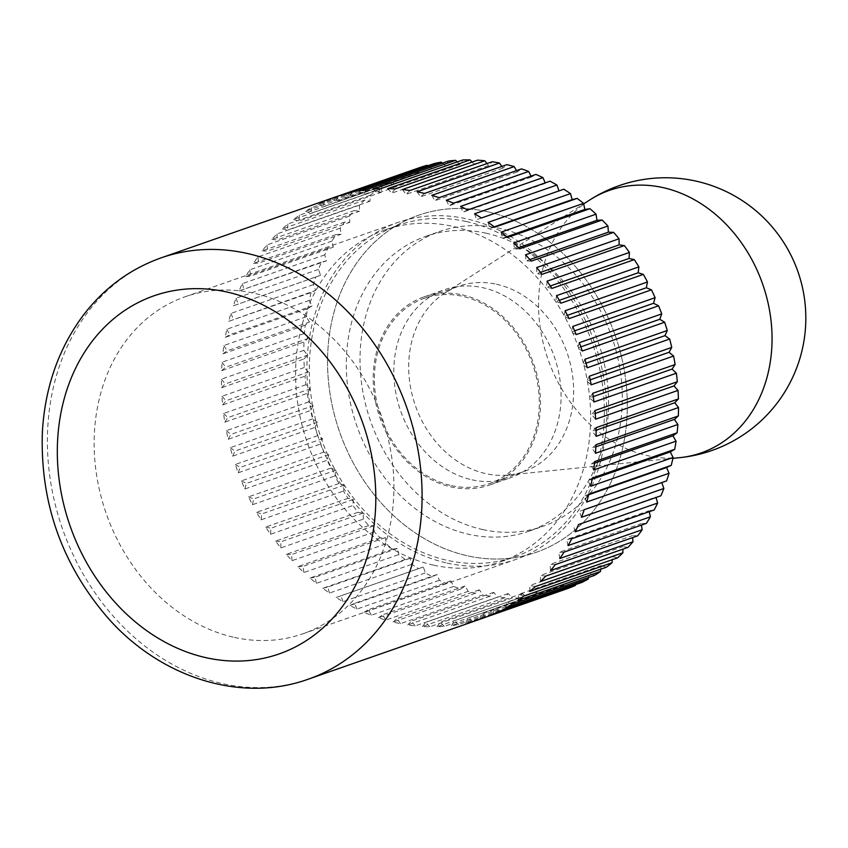 <?xml version="1.0" encoding="UTF-8"?>
<svg xmlns="http://www.w3.org/2000/svg" width="848" height="848" viewBox="0 0 848 848"><rect width="100%" height="100%" fill="white"/><g stroke="black" fill="none" stroke-linecap="round" stroke-linejoin="round"><path stroke-width="0.64" stroke-dasharray="4.24 3.18" d="M475.442 593.261L393.059 622.04A223.141 182.511 -109.3 0 0 396.758 622.898A223.141 182.511 -109.3 0 0 400.457 623.672L482.841 594.893L479.374 589.816L475.442 593.261A223.141 182.511 70.7 0 1 468.181 591.332L465.043 586L460.835 589.031A223.141 182.511 70.7 0 1 453.669 586.445L450.86 580.891L446.43 583.498A223.141 182.511 70.7 0 1 439.381 580.286L436.932 574.552L432.289 576.714A223.141 182.511 70.7 0 1 425.41 572.888L423.332 566.994L418.52 568.701A223.141 182.511 70.7 0 1 411.852 564.291L410.156 558.281L405.196 559.521A223.141 182.511 70.7 0 1 398.783 554.56L397.479 548.465L392.401 549.228A223.141 182.511 70.7 0 1 386.275 543.738L385.384 537.611L380.211 537.886A223.141 182.511 70.7 0 1 374.424 531.897L373.936 525.771L368.71 525.569A223.141 182.511 70.7 0 1 363.283 519.124L363.209 513.019L357.962 512.34A223.141 182.511 70.7 0 1 352.938 505.472L353.266 499.451L348.03 498.295A223.141 182.511 70.7 0 1 343.44 491.056L344.182 485.13L338.988 483.508A223.141 182.511 70.7 0 1 334.854 475.94L336.009 470.163L330.89 468.085A223.141 182.511 70.7 0 1 327.233 460.22L328.78 454.634L323.766 452.101A223.141 182.511 70.7 0 1 320.618 444.013L322.558 438.639L317.682 435.671A223.141 182.511 70.7 0 1 315.064 427.392L317.375 422.272L312.668 418.891A223.141 182.511 70.7 0 1 310.591 410.485L313.262 405.641L308.757 401.867A223.141 182.511 70.7 0 1 307.23 393.377L310.251 388.84L305.958 384.706A223.141 182.511 70.7 0 1 305.004 376.173L308.354 371.986L304.315 367.502A223.141 182.511 70.7 0 1 303.923 359.001L307.58 355.164L303.817 350.372A223.141 182.511 70.7 0 1 303.997 341.945L307.941 338.5L304.474 333.423A223.141 182.511 70.7 0 1 305.227 325.113L309.435 322.081L306.287 316.749A223.141 182.511 70.7 0 1 307.612 308.619L312.043 306.011L309.234 300.457A223.141 182.511 70.7 0 1 311.11 292.549L315.753 290.387L313.304 284.652A223.141 182.511 70.7 0 1 315.732 277.02L320.555 275.314L318.477 269.42A223.141 182.511 70.7 0 1 321.434 262.117L326.395 260.887L324.71 254.877A223.141 182.511 70.7 0 1 328.176 247.945L333.264 247.181L331.971 241.086A223.141 182.511 70.7 0 1 335.935 234.567L341.097 234.281L340.207 228.154A223.141 182.511 70.7 0 1 344.638 222.081L349.864 222.282L349.376 216.155A223.141 182.511 70.7 0 1 354.252 210.569L359.499 211.247L359.425 205.152A223.141 182.511 70.7 0 1 364.704 200.086L369.94 201.241L370.279 195.22A223.141 182.511 70.7 0 1 375.94 190.715L381.134 192.337L381.886 186.422A223.141 182.511 70.7 0 1 387.886 182.5L393.006 184.588L394.161 178.811A223.141 182.511 70.7 0 1 400.468 175.494L405.482 178.027L407.029 172.441A223.141 182.511 70.7 0 1 413.612 169.748L418.488 172.706L420.428 167.332M490.133 596.176L407.75 624.944A223.141 182.511 -109.3 0 0 415.17 625.909L497.553 597.14L493.79 592.349L490.133 596.176A223.141 182.511 70.7 0 1 482.841 594.893M504.836 597.745L422.452 626.524A223.141 182.511 -109.3 0 0 429.841 626.799L512.224 598.031L508.185 593.558L504.836 597.745A223.141 182.511 70.7 0 1 497.553 597.14M519.453 597.978L437.07 626.746A223.141 182.511 -109.3 0 0 444.384 626.343L526.767 597.575L522.474 593.441L519.453 597.978A223.141 182.511 70.7 0 1 512.224 598.031M533.901 596.844L451.518 625.623A223.141 182.511 -109.3 0 0 458.704 624.541L541.088 595.773L536.572 591.999L533.901 596.844A223.141 182.511 70.7 0 1 526.767 597.575M548.084 594.374L465.7 623.153A223.141 182.511 -109.3 0 0 472.718 621.404L555.101 592.625L550.394 589.254L548.084 594.374A223.141 182.511 70.7 0 1 541.088 595.773M561.906 590.579A223.141 182.511 70.7 0 1 555.101 592.625M485.173 617.376L479.523 619.347A223.141 182.511 -109.3 0 0 482.364 618.393M234.398 637.41A178.515 146.004 -109.3 0 0 302.874 633.806A178.515 146.004 -109.3 0 0 391.755 457.507A178.515 146.004 -109.3 0 0 253.647 293.143A178.515 146.004 -109.3 0 0 185.161 296.747A178.515 146.004 -109.3 0 0 96.29 473.036A178.515 146.004 -109.3 0 0 234.398 637.41M487.059 211.618A178.515 146.004 70.7 0 1 625.167 375.982A178.515 146.004 70.7 0 1 536.296 552.281A178.515 146.004 70.7 0 1 467.81 555.885A178.515 146.004 70.7 0 1 329.702 391.522A178.515 146.004 70.7 0 1 418.583 215.222A178.515 146.004 70.7 0 1 487.059 211.618A178.515 146.004 70.7 0 1 625.167 375.982A178.515 146.004 70.7 0 1 536.296 552.281A178.515 146.004 70.7 0 1 467.81 555.885A178.515 146.004 70.7 0 1 329.702 391.522A178.515 146.004 70.7 0 1 418.583 215.222A178.515 146.004 70.7 0 1 487.059 211.618M485.862 233.136A156.202 127.751 70.7 0 1 606.702 376.957A156.202 127.751 70.7 0 1 528.94 531.219A156.202 127.751 70.7 0 1 469.018 534.367A156.202 127.751 70.7 0 1 348.178 390.546A156.202 127.751 70.7 0 1 425.94 236.285A156.202 127.751 70.7 0 1 485.862 233.136M482.745 529.576A156.202 127.751 -109.3 0 0 542.667 526.428A156.202 127.751 -109.3 0 0 620.429 372.166A156.202 127.751 -109.3 0 0 499.589 228.345A156.202 127.751 -109.3 0 0 439.667 231.493A156.202 127.751 -109.3 0 0 361.905 385.755A156.202 127.751 -109.3 0 0 482.745 529.576M402.397 189.549L406.16 194.34L488.543 165.572L492.2 161.745M486.975 163.569L488.543 165.572M409.817 190.514L406.16 194.34M501.815 166.431L502.959 168.095L506.903 164.65M516.527 170.618L517.301 171.921L521.499 168.89M531.018 176.119L531.473 177.02L535.904 174.412M545.2 182.892L550.045 181.207M474.541 213.802L476.618 219.696L563.814 189.21M660.899 495.794L656.066 497.49M654.158 509.977L649.07 510.74L649.271 511.683M646.409 523.354L641.236 523.629L641.448 525.082M637.696 535.83L632.47 535.629L632.629 537.6M628.082 547.352L622.835 546.674L622.867 549.175M617.63 557.825L612.394 556.67L612.224 559.712M606.394 567.206L601.2 565.574L600.744 569.178M594.448 575.421L589.328 573.333L588.501 577.499M581.866 582.417L576.852 579.884L575.538 584.632M568.722 588.173L563.846 585.205L561.927 590.547M427.89 165.763L431.939 168.667L434.261 163.537M442.455 163.155L445.762 165.911L448.433 161.067M457.21 161.926L459.86 164.48L462.881 159.943M472.071 162.063L474.149 164.364L477.498 160.166M387.727 188.659L391.765 193.132L474.149 164.364M395.115 188.934L391.765 193.132M373.184 189.115L377.477 193.249L459.86 164.48M380.498 188.712L377.477 193.249M358.863 190.917L363.379 194.69L445.762 165.911M366.05 189.846L363.379 194.69M344.85 194.065L349.556 197.436L431.939 168.667M351.878 192.316L349.556 197.436M335.214 197.065A223.141 182.511 -109.3 0 0 331.229 198.517L413.612 169.748M331.229 198.517L336.105 201.485L418.488 172.706M338.045 196.111L336.105 201.485M407.029 172.441L324.646 201.209A223.141 182.511 -109.3 0 0 318.085 204.273L400.468 175.494M318.085 204.273L323.099 206.795L405.482 178.027M324.646 201.209L323.099 206.795M394.161 178.811L311.778 207.59A223.141 182.511 -109.3 0 0 305.503 211.269L387.886 182.5M305.503 211.269L310.622 213.357L393.006 184.588M311.778 207.59L310.622 213.357M381.886 186.422L299.503 215.191A223.141 182.511 -109.3 0 0 293.556 219.484L375.94 190.715M293.556 219.484L298.75 221.116L381.134 192.337M299.503 215.191L298.75 221.116M370.279 195.22L287.896 223.989A223.141 182.511 -109.3 0 0 282.32 228.865L364.704 200.086M282.32 228.865L287.557 230.02L369.94 201.241M287.896 223.989L287.557 230.02M359.425 205.152L277.042 233.921A223.141 182.511 -109.3 0 0 271.869 239.337L354.252 210.569M271.869 239.337L277.116 240.016L359.499 211.247M277.042 233.921L277.116 240.016M349.376 216.155L266.993 244.924A223.141 182.511 -109.3 0 0 262.255 250.86L344.638 222.081M262.255 250.86L267.48 251.05L349.864 222.282M266.993 244.924L267.48 251.05M340.207 228.154L257.824 256.923A223.141 182.511 -109.3 0 0 253.552 263.336L335.935 234.567M253.552 263.336L258.714 263.06L341.097 234.281M257.824 256.923L258.714 263.06M331.971 241.086L249.588 269.865A223.141 182.511 -109.3 0 0 245.793 276.713L328.176 247.945M245.793 276.713L250.881 275.95L333.264 247.181M249.588 269.865L250.881 275.95M324.71 254.877L242.327 283.645A223.141 182.511 -109.3 0 0 239.051 290.896L321.434 262.117M239.051 290.896L326.395 260.887M242.327 283.645L244.012 289.656M318.477 269.42L236.094 298.199A223.141 182.511 -109.3 0 0 233.348 305.799L315.732 277.02M233.348 305.799L320.555 275.314M236.094 298.199L238.171 304.093M313.304 284.652L230.921 313.421A223.141 182.511 -109.3 0 0 228.737 321.328L311.11 292.549M228.737 321.328L315.753 290.387M230.921 313.421L233.37 319.166M309.234 300.457L226.851 329.225A223.141 182.511 -109.3 0 0 225.229 337.387L307.612 308.619M225.229 337.387L229.66 334.78L312.043 306.011M226.851 329.225L229.66 334.78M306.287 316.749L223.904 345.518A223.141 182.511 -109.3 0 0 222.844 353.881L305.227 325.113M222.844 353.881L227.052 350.849L309.435 322.081M223.904 345.518L227.052 350.849M304.474 333.423L222.091 362.191A223.141 182.511 -109.3 0 0 221.614 370.714L303.997 341.945M221.614 370.714L225.557 367.269L307.941 338.5M222.091 362.191L225.557 367.269M303.817 350.372L221.434 379.141A223.141 182.511 -109.3 0 0 221.54 387.769L303.923 359.001M221.54 387.769L225.197 383.943L307.58 355.164M221.434 379.141L225.197 383.943M304.315 367.502L221.932 396.27A223.141 182.511 -109.3 0 0 222.621 404.952L305.004 376.173M222.621 404.952L225.971 400.754L308.354 371.986M221.932 396.27L225.971 400.754M305.958 384.706L223.575 413.474A223.141 182.511 -109.3 0 0 224.847 422.145L307.23 393.377M224.847 422.145L227.868 417.608L310.251 388.84M223.575 413.474L227.868 417.608M308.757 401.867L226.374 430.646A223.141 182.511 -109.3 0 0 228.207 439.253L310.591 410.485M228.207 439.253L230.879 434.409L313.262 405.641M226.374 430.646L230.879 434.409M312.668 418.891L230.285 447.67A223.141 182.511 -109.3 0 0 232.681 456.171L315.064 427.392M232.681 456.171L234.991 451.041L317.375 422.272M230.285 447.67L234.991 451.041M317.682 435.671L235.299 464.45A223.141 182.511 -109.3 0 0 238.235 472.781L320.618 444.013M238.235 472.781L240.175 467.407L322.558 438.639M235.299 464.45L240.175 467.407M323.766 452.101L241.383 480.88A223.141 182.511 -109.3 0 0 244.849 488.999L327.233 460.22M244.849 488.999L246.397 483.402L328.78 454.634M241.383 480.88L246.397 483.402M330.89 468.085L248.506 496.854A223.141 182.511 -109.3 0 0 252.471 504.708L334.854 475.94M252.471 504.708L253.626 498.942L336.009 470.163M248.506 496.854L253.626 498.942M338.988 483.508L256.605 512.277A223.141 182.511 -109.3 0 0 261.057 519.824L343.44 491.056M261.057 519.824L261.799 513.909L344.182 485.13M256.605 512.277L261.799 513.909M348.03 498.295L265.657 527.064A223.141 182.511 -109.3 0 0 270.554 534.251L352.938 505.472M270.554 534.251L270.894 528.219L353.266 499.451M265.657 527.064L270.894 528.219M357.962 512.34L275.579 541.109A223.141 182.511 -109.3 0 0 280.9 547.893L363.283 519.124M280.9 547.893L280.826 541.798L363.209 513.019M275.579 541.109L280.826 541.798M368.71 525.569L286.327 554.338A223.141 182.511 -109.3 0 0 292.041 560.666L374.424 531.897M292.041 560.666L291.553 554.539L373.936 525.771M286.327 554.338L291.553 554.539M380.211 537.886L297.828 566.665A223.141 182.511 -109.3 0 0 303.891 572.506L386.275 543.738M303.891 572.506L303.001 566.379L385.384 537.611M297.828 566.665L303.001 566.379M392.401 549.228L310.018 578.007A223.141 182.511 -109.3 0 0 316.399 583.329L398.783 554.56M316.399 583.329L315.096 577.244L397.479 548.465M310.018 578.007L315.096 577.244M405.196 559.521L322.812 588.289A223.141 182.511 -109.3 0 0 329.469 593.07L411.852 564.291M329.469 593.07L327.773 587.06L410.156 558.281M322.812 588.289L327.773 587.06M418.52 568.701L336.137 597.469A223.141 182.511 -109.3 0 0 343.027 601.667L425.41 572.888M343.027 601.667L340.949 595.773L423.332 566.994M336.137 597.469L340.949 595.773M432.289 576.714L349.906 605.483A223.141 182.511 -109.3 0 0 356.997 609.065L439.381 580.286M356.997 609.065L354.549 603.32L436.932 574.552M349.906 605.483L354.549 603.32M446.43 583.498L364.046 612.277A223.141 182.511 -109.3 0 0 371.286 615.224L453.669 586.445M371.286 615.224L368.477 609.67L450.86 580.891M364.046 612.277L368.477 609.67M460.835 589.031L378.452 617.8A223.141 182.511 -109.3 0 0 385.798 620.1L468.181 591.332M385.798 620.1L382.66 614.768L465.043 586M378.452 617.8L382.66 614.768M400.457 623.672L396.991 618.595L479.374 589.816M393.059 622.04L396.991 618.595M415.17 625.909L411.407 621.118L493.79 592.349M407.75 624.944L411.407 621.118M429.841 626.799L425.802 622.326L508.185 593.558M422.452 626.524L425.802 622.326M444.384 626.343L440.091 622.209L522.474 593.441M437.07 626.746L440.091 622.209M458.704 624.541L454.189 620.778L536.572 591.999M451.518 625.623L454.189 620.778M472.718 621.404L468.011 618.022L550.394 589.254M465.7 623.153L468.011 618.022M486.339 616.941L481.463 613.973L563.846 585.205M479.523 619.347L481.463 613.973M499.483 611.196L494.469 608.663L576.852 579.884M492.921 614.249L494.469 608.663M512.065 604.189L506.945 602.101L589.328 573.333M505.79 607.878L506.945 602.101M524.011 595.974L518.817 594.353L601.2 565.574M518.075 600.267L518.817 594.353M535.247 586.593L530.011 585.438L612.394 556.67M529.671 591.469L530.011 585.438M545.699 576.121L540.452 575.442L622.835 546.674M540.526 581.537L540.452 575.442M555.313 564.609L550.087 564.408L632.47 535.629M550.575 570.534L550.087 564.408M564.026 552.122L558.853 552.408L641.236 523.629M559.744 558.535L558.853 552.408M571.775 538.745L566.687 539.508L649.07 510.74M567.99 545.603L566.687 539.508M578.516 524.562L655.939 497.034M575.241 531.813L573.555 525.802M584.219 509.669L579.407 511.365L584.208 509.69M581.474 517.269L579.407 511.365M588.841 494.14L584.198 496.303L588.682 494.734M586.646 502.037L584.198 496.303M592.349 478.071L587.908 480.678L592.137 479.205M590.717 486.233L587.908 480.678M594.724 461.577L590.526 464.609L594.543 463.209M593.664 469.94L590.526 464.609M595.953 444.744L592.01 448.189L595.868 446.843M595.476 453.267L592.01 448.189M596.027 427.689L592.37 431.526L596.091 430.222M596.133 436.317L592.37 431.526M594.946 410.506L591.597 414.704L595.211 413.442M595.635 419.188L591.597 414.704M592.72 393.313L589.699 397.85L593.24 396.61M593.992 401.984L589.699 397.85M589.36 376.205L586.689 381.049L590.176 379.83M591.204 384.812L586.689 381.049M584.887 359.298L582.576 364.417L586.032 363.209M587.282 367.788L582.576 364.417M579.332 342.677L577.393 348.051L580.838 346.853M582.269 351.008L577.393 348.051M572.718 326.459L571.17 332.056L574.626 330.847M576.184 334.589L571.17 332.056M565.097 310.75L563.952 316.527L567.439 315.308M569.072 318.604L563.952 316.527M556.511 295.634L555.769 301.549L559.309 300.319M560.963 303.181L555.769 301.549M547.024 281.207L546.684 287.239L550.31 285.977M551.921 288.394L546.684 287.239M536.667 267.565L536.742 273.671L540.473 272.367M541.989 274.349L536.742 273.671M525.537 254.792L526.025 260.919L529.883 259.573M531.251 261.12L526.025 260.919M513.676 242.952L514.577 249.079L518.605 247.669M519.739 248.803L514.577 249.079M501.179 232.129L502.472 238.224L506.722 236.74M507.56 237.461L502.472 238.224M488.098 222.388L489.794 228.398L494.31 226.829M494.766 227.169L489.794 228.398M481.441 217.989L476.618 219.696M460.57 206.393L463.019 212.138L545.402 183.369M467.661 209.975L463.019 212.138M446.292 200.234L449.09 205.799L531.473 177.02M453.532 203.191L449.09 205.799M431.77 195.358L434.918 200.69L517.301 171.921M439.116 197.658L434.918 200.69M417.11 191.786L420.576 196.863L502.959 168.095M424.519 193.429L420.576 196.863M496.462 284.25A98.22 80.337 70.7 0 1 572.453 374.689A98.22 80.337 70.7 0 1 523.555 471.689A98.22 80.337 70.7 0 1 508.387 475.05A98.22 80.337 70.7 0 1 485.872 473.661A98.22 80.337 70.7 0 1 411.609 392.507A98.22 80.337 70.7 0 1 444.818 293.048A98.22 80.337 70.7 0 1 458.789 286.232A98.22 80.337 70.7 0 1 496.462 284.25M679.683 457.666A139.051 113.727 70.7 0 1 647.808 455.715A139.051 113.727 70.7 0 1 542.678 340.811A139.051 113.727 70.7 0 1 589.689 200.011M451.549 485.65A98.22 80.337 -109.3 0 0 489.222 483.667A98.22 80.337 -109.3 0 0 538.12 386.677A98.22 80.337 -109.3 0 0 462.139 296.238A98.22 80.337 -109.3 0 0 424.456 298.22A98.22 80.337 -109.3 0 0 375.558 395.221A98.22 80.337 -109.3 0 0 451.549 485.65M433.635 565.16A175.706 143.704 -109.3 0 0 501.041 561.62A175.706 143.704 -109.3 0 0 588.512 388.098A175.706 143.704 -109.3 0 0 452.588 226.321A175.706 143.704 -109.3 0 0 385.183 229.861A175.706 143.704 -109.3 0 0 297.712 403.383A175.706 143.704 -109.3 0 0 433.635 565.16M466.315 221.529A175.706 143.704 70.7 0 1 602.25 383.307A175.706 143.704 70.7 0 1 514.778 556.829A175.706 143.704 70.7 0 1 447.373 560.369A175.706 143.704 70.7 0 1 311.439 398.592A175.706 143.704 70.7 0 1 398.91 225.07A175.706 143.704 70.7 0 1 466.315 221.529M447.214 563.083A178.515 146.004 -109.3 0 0 515.701 559.479A178.515 146.004 -109.3 0 0 604.571 383.179A178.515 146.004 -109.3 0 0 466.464 218.816A178.515 146.004 -109.3 0 0 397.988 222.42A178.515 146.004 -109.3 0 0 309.107 398.708A178.515 146.004 -109.3 0 0 447.214 563.083M462.213 294.881A99.619 81.482 70.7 0 1 539.286 386.614A99.619 81.482 70.7 0 1 489.688 485.003A99.619 81.482 70.7 0 1 451.475 487.006A99.619 81.482 70.7 0 1 374.403 395.285A99.619 81.482 70.7 0 1 423.989 296.895A99.619 81.482 70.7 0 1 462.213 294.881M472.071 479.82A99.619 81.482 -109.3 0 0 510.284 477.806A99.619 81.482 -109.3 0 0 559.881 379.416A99.619 81.482 -109.3 0 0 482.809 287.695A99.619 81.482 -109.3 0 0 444.585 289.698A99.619 81.482 -109.3 0 0 394.998 388.087A99.619 81.482 -109.3 0 0 472.071 479.82M308.312 679.174A223.141 182.511 70.7 0 1 222.706 683.679A223.141 182.511 70.7 0 1 47.774 427.222A223.141 182.511 70.7 0 1 161.162 257.845M302.874 633.806L515.701 559.479M528.94 531.219L542.667 526.428M425.94 236.285L439.667 231.493M185.161 296.747L397.988 222.42M508.387 475.05L672.899 458.355M489.222 483.667L523.555 471.689M501.041 561.62L514.778 556.829M385.183 229.861L398.91 225.07M424.456 298.22L458.789 286.232M444.818 293.048L583.668 203.88M489.688 485.003L510.284 477.806M423.989 296.895L444.585 289.698"/><path stroke-width="1.27" d="M561.927 590.547L485.173 617.376M308.312 679.174C241.097 703.511 160.367 677.594 107.95 617.991C61.745 564.429 39.888 502.281 42.4 431.547C45.061 387.048 58.713 348.252 83.348 315.18C104.092 288.055 130.03 268.954 161.162 257.845A223.141 182.511 70.7 0 1 246.768 253.351A223.141 182.511 70.7 0 1 421.71 509.796A223.141 182.511 70.7 0 1 308.312 679.174L482.364 618.393A223.141 182.511 -109.3 0 0 486.339 616.941L568.722 588.173A223.141 182.511 70.7 0 0 575.304 585.48L492.921 614.249A223.141 182.511 -109.3 0 0 499.483 611.196L581.866 582.417A223.141 182.511 70.7 0 0 588.173 579.099L505.79 607.878A223.141 182.511 -109.3 0 0 512.065 604.189L594.448 575.421A223.141 182.511 70.7 0 0 600.458 571.488L518.075 600.267A223.141 182.511 -109.3 0 0 524.011 595.974L606.394 567.206A223.141 182.511 70.7 0 0 612.055 562.701L529.671 591.469A223.141 182.511 -109.3 0 0 535.247 586.593L617.63 557.825A223.141 182.511 70.7 0 0 622.909 552.769L540.526 581.537A223.141 182.511 -109.3 0 0 545.699 576.121L628.082 547.352A223.141 182.511 70.7 0 0 632.958 541.766L550.575 570.534A223.141 182.511 -109.3 0 0 555.313 564.609L637.696 535.83A223.141 182.511 70.7 0 0 642.127 529.756L559.744 558.535A223.141 182.511 -109.3 0 0 564.026 552.122L646.409 523.354A223.141 182.511 70.7 0 0 650.374 516.824L567.99 545.603A223.141 182.511 -109.3 0 0 571.775 538.745L654.158 509.977A223.141 182.511 70.7 0 0 657.624 503.044L575.241 531.813A223.141 182.511 -109.3 0 0 578.516 524.562L660.899 495.794A223.141 182.511 70.7 0 0 663.857 488.49L581.474 517.269A223.141 182.511 -109.3 0 0 584.219 509.669L666.602 480.89L661.779 482.597L663.857 488.49M669.03 473.269L586.646 502.037A223.141 182.511 -109.3 0 0 588.841 494.14L671.224 465.361L666.581 467.524L669.03 473.269A223.141 182.511 70.7 0 1 666.602 480.89M673.1 457.464L590.717 486.233A223.141 182.511 -109.3 0 0 592.349 478.071L674.732 449.302L670.291 451.91L673.1 457.464A223.141 182.511 70.7 0 1 671.224 465.361M676.047 441.172L593.664 469.94A223.141 182.511 -109.3 0 0 594.724 461.577L677.107 432.809L672.909 435.84L676.047 441.172A223.141 182.511 70.7 0 1 674.732 449.302M677.859 424.498L595.476 453.267A223.141 182.511 -109.3 0 0 595.953 444.744L678.336 415.976L674.393 419.421L677.859 424.498A223.141 182.511 70.7 0 1 677.107 432.809M678.517 407.538L596.133 436.317A223.141 182.511 -109.3 0 0 596.027 427.689L678.411 398.92L674.754 402.747L678.517 407.538A223.141 182.511 70.7 0 1 678.336 415.976M678.018 390.409L595.635 419.188A223.141 182.511 -109.3 0 0 594.946 410.506L677.329 381.738L673.98 385.935L678.018 390.409A223.141 182.511 70.7 0 1 678.411 398.92M676.375 373.215L593.992 401.984A223.141 182.511 -109.3 0 0 592.72 393.313L675.103 364.545L672.082 369.081L676.375 373.215A223.141 182.511 70.7 0 1 677.329 381.738M673.588 356.043L591.204 384.812A223.141 182.511 -109.3 0 0 589.36 376.205L671.743 347.436L669.072 352.28L673.588 356.043A223.141 182.511 70.7 0 1 675.103 364.545M669.666 339.02L587.282 367.788A223.141 182.511 -109.3 0 0 584.887 359.298L667.27 330.519L664.959 335.649L669.666 339.02A223.141 182.511 70.7 0 1 671.743 347.436M664.652 322.24L582.269 351.008A223.141 182.511 -109.3 0 0 579.332 342.677L661.716 313.908L659.776 319.283L664.652 322.24A223.141 182.511 70.7 0 1 667.27 330.519M658.567 305.81L576.184 334.589A223.141 182.511 -109.3 0 0 572.718 326.459L655.101 297.69L653.554 303.287L658.567 305.81A223.141 182.511 70.7 0 1 661.716 313.908M651.455 289.836L569.072 318.604A223.141 182.511 -109.3 0 0 565.097 310.75L647.48 281.981L646.335 287.748L651.455 289.836A223.141 182.511 70.7 0 1 655.101 297.69M643.346 274.402L560.963 303.181A223.141 182.511 -109.3 0 0 556.511 295.634L638.894 266.866L638.152 272.78L643.346 274.402A223.141 182.511 70.7 0 1 647.48 281.981M634.304 259.626L551.921 288.394A223.141 182.511 -109.3 0 0 547.024 281.207L629.407 252.439L629.068 258.47L634.304 259.626A223.141 182.511 70.7 0 1 638.894 266.866M624.372 245.57L541.989 274.349A223.141 182.511 -109.3 0 0 536.667 267.565L619.051 238.797L619.125 244.892L624.372 245.57A223.141 182.511 70.7 0 1 629.407 252.439M613.623 232.352L531.251 261.12A223.141 182.511 -109.3 0 0 525.537 254.792L607.921 226.013L608.408 232.151L613.623 232.352A223.141 182.511 70.7 0 1 619.051 238.797M602.122 220.024L519.739 248.803A223.141 182.511 -109.3 0 0 513.676 242.952L596.059 214.184L596.96 220.31L602.122 220.024A223.141 182.511 70.7 0 1 607.921 226.013M589.943 208.682L507.56 237.461A223.141 182.511 -109.3 0 0 501.179 232.129L583.562 203.361L584.855 209.445L589.943 208.682A223.141 182.511 70.7 0 1 596.059 214.184M577.149 198.39L494.766 227.169A223.141 182.511 -109.3 0 0 488.098 222.388L570.481 193.62L572.177 199.63L577.149 198.39A223.141 182.511 70.7 0 1 583.562 203.361M161.162 257.845L335.214 197.065A223.141 182.511 -109.3 0 1 338.045 196.111L420.428 167.332A223.141 182.511 70.7 0 1 427.233 165.286L344.85 194.065A223.141 182.511 -109.3 0 1 351.878 192.316L434.261 163.537A223.141 182.511 70.7 0 1 441.246 162.148L358.863 190.917A223.141 182.511 -109.3 0 1 366.05 189.846L448.433 161.067A223.141 182.511 70.7 0 1 455.567 160.346L373.184 189.115A223.141 182.511 -109.3 0 1 380.498 188.712L462.881 159.943A223.141 182.511 70.7 0 1 470.11 159.89L387.727 188.659A223.141 182.511 -109.3 0 1 395.115 188.934L477.498 160.166A223.141 182.511 70.7 0 1 484.78 160.781L402.397 189.549A223.141 182.511 -109.3 0 1 409.817 190.514L492.2 161.745A223.141 182.511 70.7 0 1 499.493 163.017L417.11 191.786A223.141 182.511 -109.3 0 1 420.82 192.57A223.141 182.511 -109.3 0 1 424.519 193.429L506.903 164.65A223.141 182.511 70.7 0 1 514.153 166.59L431.77 195.358A223.141 182.511 -109.3 0 1 439.116 197.658L521.499 168.89A223.141 182.511 70.7 0 1 528.664 171.466L446.292 200.234A223.141 182.511 -109.3 0 1 453.532 203.191L535.904 174.412A223.141 182.511 70.7 0 1 542.953 177.624L460.57 206.393A223.141 182.511 -109.3 0 1 467.661 209.975L550.045 181.207A223.141 182.511 70.7 0 1 556.924 185.023L474.541 213.802A223.141 182.511 -109.3 0 1 481.441 217.989L563.814 189.21A223.141 182.511 70.7 0 1 570.481 193.62M484.78 160.781L486.975 163.569M499.493 163.017L501.815 166.431M514.153 166.59L516.527 170.618M528.664 171.466L531.018 176.119M542.953 177.624L545.2 182.892M556.924 185.023L558.991 190.895M656.066 497.49L657.624 503.044M649.271 511.683L650.374 516.824M641.448 525.082L642.127 529.756M632.629 537.6L632.958 541.766M622.867 549.175L622.909 552.769M612.224 559.712L612.055 562.701M600.744 569.178L600.458 571.488M588.501 577.499L588.173 579.099M575.538 584.632L575.304 585.48M427.233 165.286L427.89 165.763M441.246 162.148L442.455 163.155M455.567 160.346L457.21 161.926M470.11 159.89L472.071 162.063M584.208 509.69L661.779 482.597M588.682 494.734L666.581 467.524M592.137 479.205L670.291 451.91M594.543 463.209L672.909 435.84M595.868 446.843L674.393 419.421M596.091 430.222L674.754 402.747M595.211 413.442L673.98 385.935M593.24 396.61L672.082 369.081M590.176 379.83L669.072 352.28M586.032 363.209L664.959 335.649M580.838 346.853L659.776 319.283M574.626 330.847L653.554 303.287M567.439 315.308L646.335 287.748M559.309 300.319L638.152 272.78M550.31 285.977L629.068 258.47M540.473 272.367L619.125 244.892M529.883 259.573L608.408 232.151M518.605 247.669L596.96 220.31M506.722 236.74L584.855 209.445M494.31 226.829L572.177 199.63M662.807 187.556A139.051 113.727 70.7 0 1 771.744 328.77A139.051 113.727 70.7 0 1 679.683 457.666L679.683 457.666A140.312 140.312 0 0 0 797.979 271.805A140.312 140.312 0 0 0 589.689 200.011L589.689 200.011A139.051 113.727 70.7 0 1 662.807 187.556M57.643 439.773A189.666 155.131 -109.3 0 0 206.329 657.751A189.666 155.131 -109.3 0 0 375.484 509.955A189.666 155.131 -109.3 0 0 226.787 291.977A189.666 155.131 -109.3 0 0 57.643 439.773M672.899 458.355L679.683 457.666M583.668 203.88L589.689 200.011"/></g></svg>

